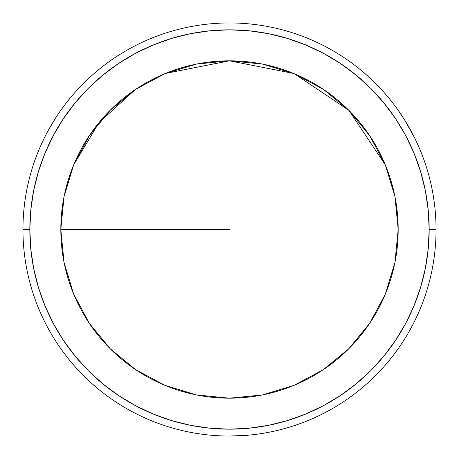 <?xml version="1.0" encoding="UTF-8"?>
<svg xmlns="http://www.w3.org/2000/svg" width="459" height="459" viewBox="0 0 459 459"><rect width="100%" height="100%" fill="white"/><g stroke="black" fill="none" stroke-linecap="round" stroke-linejoin="round"><path stroke-width="0.69" d="M233.419 436.016L229.5 436.05A206.55 206.55 0 0 0 436.05 229.5A206.55 206.55 0 0 0 229.5 22.95A206.55 206.55 0 0 1 436.05 229.5A206.55 206.55 0 0 1 229.5 436.05L233.384 436.016M237.326 435.901L249.38 435.092M414.414 137.47L404.574 119.897M399.485 112.162L404.339 119.524M404.339 119.529L397.609 109.489M56.612 116.483L48.436 130.104M53.181 121.922L50.077 127.177M48.425 130.126L47.047 132.685M44.196 138.262L41.511 143.919M42.894 140.947L41.321 144.344M217.658 435.711L220.297 435.843L217.658 435.711M229.5 436.05A206.55 206.55 0 0 1 22.95 229.5A206.55 206.55 0 0 1 229.5 22.95A206.55 206.55 0 0 0 22.95 229.5L29.835 229.5A199.665 199.665 0 0 1 229.5 29.835A199.665 199.665 0 0 1 429.165 229.5L428.201 249.071L425.327 268.452L420.57 287.46L413.966 305.906L405.59 323.624L395.515 340.429L383.844 356.167L370.683 370.683L356.167 383.844L340.429 395.515L323.624 405.59L305.906 413.966L287.46 420.57L268.452 425.327L249.071 428.201L229.5 429.165L209.929 428.201L190.548 425.327L171.54 420.57L153.094 413.966L135.376 405.59L118.571 395.515L102.833 383.844L88.317 370.683L75.156 356.167L63.485 340.429L53.41 323.624L45.034 305.906L38.43 287.46L33.673 268.452L30.799 249.071L29.835 229.5L30.799 209.929L33.673 190.548L38.43 171.54L45.034 153.094L53.41 135.376L63.485 118.571L75.156 102.833L88.317 88.317L102.833 75.156L118.571 63.485L135.376 53.41L153.094 45.034L171.54 38.43L190.548 33.673L209.929 30.799L229.5 29.835L249.071 30.799L268.452 33.673L287.46 38.43L305.906 45.034L323.624 53.41L340.429 63.485L356.167 75.156L370.683 88.317L383.844 102.833L395.515 118.571L405.59 135.376L413.966 153.094L420.57 171.54L425.327 190.548L428.201 209.929L429.165 229.5L436.05 229.5L429.165 229.5A199.665 199.665 0 0 1 229.5 429.165A199.665 199.665 0 0 1 29.835 229.5L22.95 229.5A206.55 206.55 0 0 0 229.5 436.05L247.246 435.287M407.953 125.491L409.422 128.061M397.333 109.104L402.606 116.816M73.641 164.982A168.683 168.683 0 0 0 60.817 229.5A168.683 168.683 0 0 1 229.5 60.817A168.683 168.683 0 0 1 398.183 229.5A168.683 168.683 0 0 0 394.947 196.63M394.935 196.55A168.683 168.683 0 0 0 385.359 164.982M385.331 164.913A168.683 168.683 0 0 0 348.829 110.275M348.725 110.171A168.683 168.683 0 0 0 294.087 73.669M294.018 73.641A168.683 168.683 0 0 0 262.45 64.065M262.37 64.048A168.683 168.683 0 0 0 196.636 64.048M196.55 64.065A168.683 168.683 0 0 0 164.982 73.641M164.913 73.669A168.683 168.683 0 0 0 110.275 110.171M110.171 110.275A168.683 168.683 0 0 0 73.675 164.913M229.5 229.5L60.817 229.5L229.5 229.5M385.359 294.018A168.683 168.683 0 0 0 398.183 229.5L395.027 197.014M394.855 196.165L385.48 165.286M385.267 164.775L348.915 110.361L294.586 73.882M293.525 73.44L229.5 60.817L165.469 73.44M164.414 73.882L136.277 88.92M135.296 89.574L99.035 122.576L73.796 164.62M73.52 165.286L64.145 196.165M63.973 197.014L60.817 229.5A168.683 168.683 0 0 0 64.053 262.37M398.183 229.5A168.683 168.683 0 0 1 229.5 398.183A168.683 168.683 0 0 1 60.817 229.5L64.059 262.41L73.658 294.053L89.247 323.216L110.223 348.777L135.784 369.753L164.947 385.342L196.59 394.941L229.5 398.183L262.41 394.941L294.053 385.342L323.216 369.753L348.777 348.777L369.753 323.216L385.342 294.053L394.941 262.41L398.183 229.5L394.941 196.59L385.342 164.947L369.753 135.784L348.777 110.223L323.216 89.247L294.053 73.658L262.41 64.059L229.5 60.817L196.59 64.059L164.947 73.658L135.784 89.247L110.223 110.223L89.247 135.784L73.658 164.947L64.059 196.59L60.817 229.5M64.065 262.45A168.683 168.683 0 0 0 73.641 294.018M73.669 294.087A168.683 168.683 0 0 0 110.171 348.725M110.275 348.829A168.683 168.683 0 0 0 164.913 385.331M164.982 385.359A168.683 168.683 0 0 0 196.55 394.935M196.63 394.952A168.683 168.683 0 0 0 262.364 394.952M262.45 394.935A168.683 168.683 0 0 0 294.018 385.359M294.087 385.331A168.683 168.683 0 0 0 348.725 348.829M348.829 348.725A168.683 168.683 0 0 0 385.325 294.087M220.297 435.843L222.185 435.918M57.346 115.37L56.618 116.471"/></g></svg>
